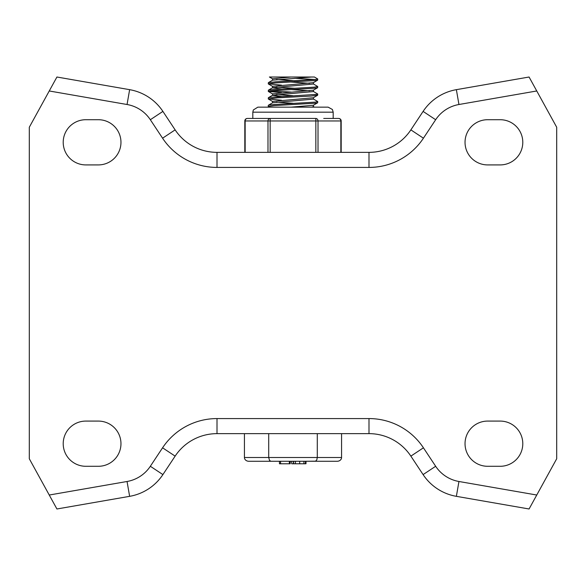 <?xml version="1.0" encoding="UTF-8"?>
<svg xmlns="http://www.w3.org/2000/svg" width="586" height="586" viewBox="0 0 586 586"><rect width="100%" height="100%" fill="white"/><g stroke="black" fill="none" stroke-linecap="round" stroke-linejoin="round"><path stroke-width="0.88" d="M536.754 90.977L529.077 77.015L456.369 89.665A50.228 50.228 0 0 0 423.099 111.406L410.867 129.872A50.228 50.228 0 0 1 368.997 152.36L217.003 152.36A50.228 50.228 0 0 1 175.133 129.872L162.901 111.406A50.228 50.228 0 0 0 129.631 89.665L56.923 77.015L49.246 90.977L127.052 104.506A35.16 35.16 0 0 1 150.338 119.727L162.571 138.193A65.295 65.295 0 0 0 217.003 167.428L368.997 167.428A65.295 65.295 0 0 0 423.429 138.193L435.662 119.727A35.16 35.16 0 0 1 458.948 104.506L536.754 90.977L556.7 127.243L556.7 458.757L529.077 508.985L456.369 496.335A50.228 50.228 0 0 1 423.099 474.594L410.867 456.128A50.228 50.228 0 0 0 368.997 433.64L217.003 433.64A50.228 50.228 0 0 0 175.133 456.128L162.901 474.594A50.228 50.228 0 0 1 129.631 496.335L56.923 508.985L49.246 495.024L127.052 481.494A35.16 35.16 0 0 0 150.338 466.273L162.901 474.594A50.228 50.228 0 0 1 129.631 496.335L127.052 481.494M98.367 466.288L85.805 466.288A22.605 22.605 0 0 1 63.207 443.683A22.605 22.605 0 0 1 85.805 421.085L98.367 421.085A22.605 22.605 0 0 1 120.965 443.683A22.605 22.605 0 0 1 98.367 466.288M500.195 466.288L487.633 466.288A22.605 22.605 0 0 1 465.035 443.683A22.605 22.605 0 0 1 487.633 421.085L500.195 421.085A22.605 22.605 0 0 1 522.793 443.683A22.605 22.605 0 0 1 500.195 466.288M49.246 90.977L29.3 127.243L29.3 458.757L49.246 495.024M98.367 119.712L85.805 119.712A22.605 22.605 0 0 0 63.207 142.317A22.605 22.605 0 0 0 85.805 164.915L98.367 164.915A22.605 22.605 0 0 0 120.965 142.317A22.605 22.605 0 0 0 98.367 119.712M500.195 119.712L487.633 119.712A22.605 22.605 0 0 0 465.035 142.317A22.605 22.605 0 0 0 487.633 164.915L500.195 164.915A22.605 22.605 0 0 0 522.793 142.317A22.605 22.605 0 0 0 500.195 119.712M313.342 98.983L317.693 101.51L315.444 102.103L274.314 104.498L268.835 105.092L268.263 105.355L268.263 106.447L274.145 105.605L315.334 103.209L317.656 102.777L317.737 101.598M269.399 107.157L268.263 106.447M313.342 91.453L317.649 93.95L317.019 94.339L270.307 97.327L268.351 97.716L268.263 98.909L277.559 97.833L311.1 96.045L317.649 95.247L317.737 94.053M281.551 100.221L268.263 98.909M313.342 83.915L317.737 86.516L314.133 87.175L272.607 89.563L268.395 90.156L268.263 91.365L272.461 90.669L313.993 88.281L317.656 87.71L317.737 86.53M270.791 90.83L291.176 92.075M281.558 92.683L268.263 91.379M268.351 82.648L272.658 80.15L311.606 77.015L314.433 77.015L317.737 78.985L316.206 79.403L275.676 81.798L268.351 82.648L268.263 83.842L275.486 82.904L316.11 80.509L317.649 80.172L317.737 78.985M281.558 85.146L268.263 83.842M315.209 79.528L294.824 78.282M309.65 83.293L291.176 82.047M272.556 78.802L291.052 77.015L314.433 77.015M294.824 80.78L276.35 79.528M309.65 90.83L291.176 89.585M281.551 88.977L272.556 87.805M268.351 90.185L272.658 87.68L313.444 84.025M294.824 88.31L276.35 87.065M272.556 87.746L272.556 86.318L313.342 82.677L317.649 80.172M281.558 96.514L272.556 95.342M268.351 97.716L272.658 95.218L313.444 91.57L313.444 90.149M293 95.738L276.35 94.595M272.556 95.276L272.556 93.855L313.342 90.207L317.656 87.71M268.351 105.253L272.658 102.748L313.444 99.107L313.444 97.679M293 103.275L276.35 102.132M272.556 102.814L272.556 101.385L313.342 97.745L317.649 95.247M311.598 107.157L313.444 106.637L313.444 105.216M291.052 107.157L313.342 105.275L317.656 102.777M272.658 78.905L269.399 77.015L291.052 77.015M268.71 433.64L268.71 457.498L244.428 457.498L244.428 433.64M317.29 433.64L317.29 457.498L268.71 457.498L269.531 460.442L270.886 461.263L337.221 461.263A4.351 3.765 180 0 0 341.572 457.498L317.29 457.498L316.814 459.849L315.598 461.175L305.914 461.263L305.995 463.775L305.995 461.263M341.572 433.64L341.572 457.498M279.456 463.775L279.456 461.263L279.463 463.775L290.209 463.775L290.209 461.263L289.352 461.263L289.352 463.775M244.428 457.498A4.351 3.765 0 0 0 248.779 461.263L280.555 461.263L280.555 463.775M293.886 463.775L291.696 463.775L291.696 461.263L290.209 461.263M295.439 463.775L293.652 463.775L293.652 461.263L295.439 461.263L295.439 463.775L299.68 463.775L299.68 461.263M299.68 463.775L303.922 463.775L303.922 461.263L305.716 461.263M303.922 463.775L305.453 463.775L305.453 461.263M318.015 152.36L318.015 120.965A2.512 2.176 -90 0 0 315.839 118.453L270.161 118.453A2.512 2.176 90 0 0 267.985 120.965L267.985 152.36M270.161 118.453L262.279 118.453L270.161 118.453L270.161 120.965L315.839 120.965L315.839 152.36M262.279 118.453L247.329 118.453A2.512 2.512 0 0 0 244.816 120.965L245.153 120.965A2.512 2.176 -90 0 1 247.329 118.453M315.839 118.453L315.839 120.965L340.847 120.965L340.847 152.36M338.671 118.453A2.512 2.176 90 0 1 340.847 120.965L341.184 120.965A2.512 2.512 0 0 0 338.671 118.453L323.721 118.453M333.185 118.453L333.185 112.175L252.815 112.175L252.815 118.453M217.003 433.64A50.228 50.228 0 0 0 175.133 456.128L162.571 447.807A65.295 65.295 0 0 1 217.003 418.572L217.003 433.64M410.867 456.128A50.228 50.228 0 0 0 368.997 433.64L368.997 418.572A65.295 65.295 0 0 1 423.429 447.807L410.867 456.128M456.369 496.335A50.228 50.228 0 0 1 423.099 474.594L435.662 466.273A35.16 35.16 0 0 0 458.948 481.494L456.369 496.335M150.338 466.273L162.571 447.807M217.003 418.572L368.997 418.572M423.429 447.807L435.662 466.273M458.948 481.494L536.754 495.024M150.338 119.727L162.901 111.406A50.228 50.228 0 0 0 129.631 89.665L127.052 104.506M217.003 167.428L217.003 152.36A50.228 50.228 0 0 1 175.133 129.872L162.571 138.193M423.429 138.193L410.867 129.872A50.228 50.228 0 0 1 368.997 152.36L368.997 167.428M458.948 104.506L456.369 89.665A50.228 50.228 0 0 0 423.099 111.406L435.662 119.727M245.153 152.36L245.153 120.965L270.161 120.965L270.161 152.36M272.556 80.209L272.556 78.788M313.444 84.04L313.444 82.611M272.658 86.442L268.351 83.945M272.658 93.972L268.351 91.475M272.658 101.51L268.351 99.012M314.433 107.157L313.444 106.579M293.454 463.775L293.454 461.263M244.816 152.36L244.816 120.965M341.184 152.36L341.184 120.965M333.185 112.175L332.401 109.487L328.16 107.157L257.84 107.157L253.328 109.97L252.815 112.175"/></g></svg>
